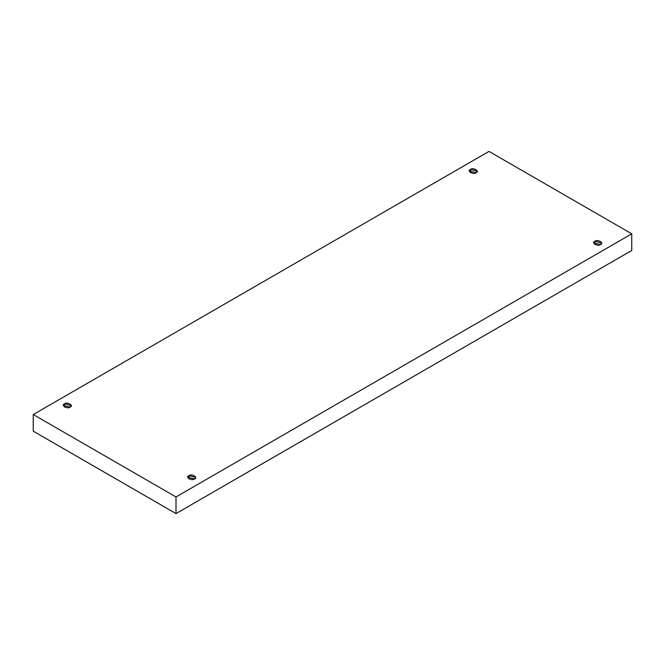 <?xml version="1.0" encoding="UTF-8"?>
<svg xmlns="http://www.w3.org/2000/svg" width="665" height="665" viewBox="0 0 665 665"><rect width="100%" height="100%" fill="white"/><g stroke="black" fill="none" stroke-linecap="round" stroke-linejoin="round"><path stroke-width="1" d="M470.504 169.467L469.349 171.071L476.065 172.676C473.754 175.153 466.207 170.797 470.504 169.467C472.815 166.982 480.363 171.337 476.065 172.676L477.221 171.071L470.504 169.467L470.504 172.676L470.504 169.467M64.513 403.854L63.366 405.467L70.083 407.071C67.772 409.549 60.224 405.193 64.513 403.854C66.833 401.377 74.38 405.733 70.083 407.071L71.238 405.467L64.513 403.854L64.513 407.071L64.513 403.854M188.935 475.691L187.779 477.295L194.496 478.9C192.185 481.377 184.637 477.021 188.935 475.691C191.246 473.206 198.793 477.561 194.496 478.9L195.651 477.295L188.935 475.691L188.935 478.9L188.935 475.691M594.917 241.295L593.762 242.9L600.487 244.504C598.168 246.989 590.62 242.634 594.917 241.295C597.228 238.818 604.776 243.174 600.487 244.504L601.634 242.9L594.917 241.295L594.917 244.504L594.917 241.295M176.001 513.588L631.75 250.464L631.75 233.831L176.001 496.955L176.001 513.588L176.001 496.955L33.25 414.536L488.999 151.412L631.75 233.831L631.75 250.464L176.001 513.588L33.25 431.169L33.25 414.536L33.25 431.169L176.001 513.588M176.001 496.955L631.75 233.831L488.999 151.412L33.25 414.536L176.001 496.955"/></g></svg>
